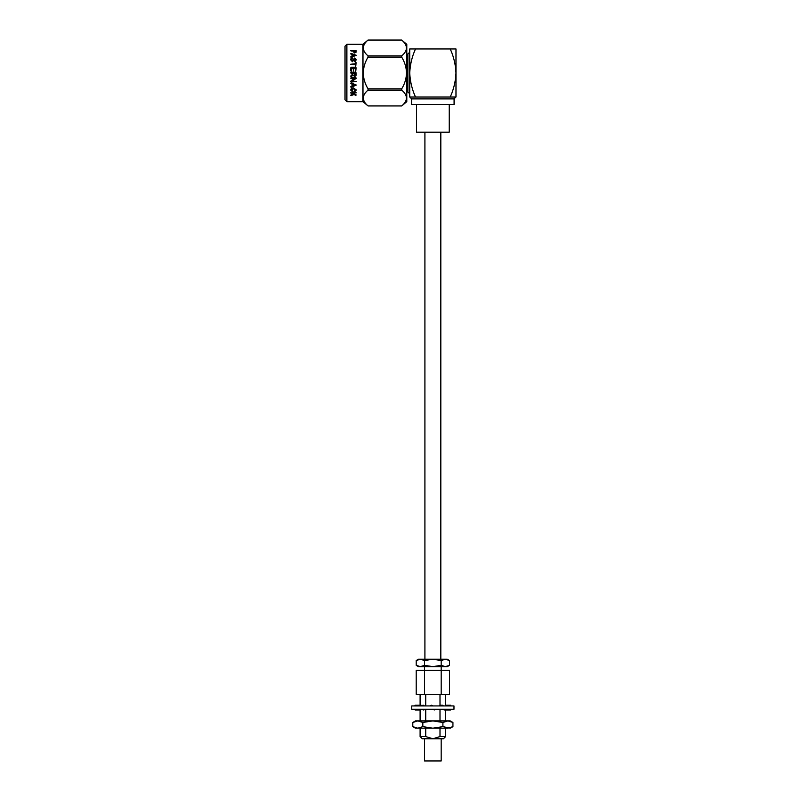 <?xml version="1.0" encoding="UTF-8"?>
<svg xmlns="http://www.w3.org/2000/svg" width="801" height="801" viewBox="0 0 801 801"><rect width="100%" height="100%" fill="white"/><g stroke="black" fill="none" stroke-linecap="round" stroke-linejoin="round"><path stroke-width="1.2" d="M440.82 659.233L440.82 132.175M424.91 659.233L424.91 132.175M445.626 736.57L443.444 738.762L432.86 738.762L439.999 736.57L445.626 736.57L445.626 728.189M441.181 738.762L441.181 760.95L424.54 760.95L424.54 738.762M439.999 694.377L439.999 705.301M439.999 709.255L439.999 720.91M439.999 728.189L439.999 736.57M420.104 736.57L425.721 736.57L432.86 738.762L422.287 738.762L420.104 736.57L420.104 728.189M425.721 694.377L425.721 705.931M425.721 709.886L425.721 720.91M425.721 728.189L425.721 736.57M441.191 694.377L441.191 670.337L449.521 670.337L449.521 694.377L416.21 694.377L416.21 670.337L424.54 670.337L424.54 666.632M449.521 660.525L445.356 659.233L447.288 659.233L449.521 660.525L449.521 665.341L447.288 666.632L418.442 666.632L416.21 665.341L416.21 660.525L420.375 659.233L424.54 660.525L424.54 665.341L420.375 666.632L416.21 665.341M416.21 660.525L418.442 659.233L445.356 659.233L441.191 660.525L432.86 659.233L424.54 660.525M449.521 665.341L445.356 666.632L441.191 665.341L441.191 660.525M441.191 665.341L432.86 666.632L424.54 665.341M441.181 666.632L441.181 670.337L424.54 670.337L424.54 694.377M412.795 722.462L415.479 720.91L450.252 720.91L452.935 722.462L447.919 720.91L442.903 722.462L432.86 720.91L422.828 722.462L417.812 720.91L412.795 722.462L412.795 726.637L417.812 728.189L415.479 728.189L412.795 726.637M442.903 726.637L432.86 728.189L447.919 728.189L452.935 726.637L450.252 728.189L442.903 726.637L442.903 722.462M422.828 726.637L417.812 728.189L432.86 728.189L422.828 726.637L422.828 722.462M452.935 726.637L452.935 722.462M411.744 705.931L453.977 705.931L453.977 709.255L411.744 709.255L411.744 705.931M432.86 709.255L434.252 709.986L435.634 709.255M432.84 705.931L431.479 705.2L430.107 705.931M422.167 709.255L423.288 709.986L424.41 709.255M424.43 705.931L423.329 705.2L419.934 705.931M422.147 705.931L421.046 705.2M426.693 709.255L423.288 709.986M415.549 709.255L415.979 709.986L416.41 709.255M419.243 705.931L418.813 705.2L415.128 705.2L414.698 705.931M415.549 705.931L415.128 705.2M420.104 720.91L420.104 709.255L419.674 709.986L415.128 709.986L414.698 709.255M419.253 705.931L419.674 705.2L418.813 705.2M419.674 705.2L420.054 705.851M445.626 694.377L445.626 705.931L446.057 705.2L450.603 705.2L451.023 705.931M446.908 709.986L446.477 709.255L446.057 709.986L450.603 709.986L451.033 709.255M446.057 709.986L445.676 709.346M450.172 709.255L450.603 709.986M450.172 705.931L449.741 705.2L449.321 705.931M443.564 709.255L444.685 709.986L445.807 709.255M439.048 705.931L440.16 705.2L442.442 705.2L441.331 705.931M443.544 705.931L442.442 705.2M441.281 709.255L444.685 709.986M416.5 104.43L416.5 132.175L449.231 132.175L449.231 104.43M346.873 101.687L345.021 99.835L345.021 46.158L346.873 44.305L346.873 101.687L362.973 101.687L362.973 44.305L368.049 40.05C361.772 45.317 361.772 50.593 368.049 55.88L368.049 57.171C365.056 61.997 363.454 67.274 363.223 72.991C363.444 78.688 365.046 83.965 368.049 88.821L368.049 90.112C361.772 95.369 361.772 100.636 368.049 105.932L401.712 105.942C407.989 100.676 407.989 95.399 401.712 90.112L401.712 88.821C404.715 83.965 406.317 78.688 406.538 72.991C406.307 67.274 404.705 61.997 401.712 57.171L401.712 55.88C407.989 50.623 407.989 45.347 401.712 40.06L368.049 40.06L401.712 40.05L406.788 44.305L406.788 101.687L401.712 105.942L368.049 105.932L362.973 101.687M350.668 72.741L355.474 72.22L356.145 72.881L355.974 75.705L354.653 76.556L353.181 75.174L351.108 76.646L350.668 76.125L353.051 73.652L350.728 72.991L351.339 72.22L355.474 72.22L356.145 72.871M352.42 81.081L356.285 81.542L351.389 82.022L350.668 81.462L351.319 80.651L354.453 78.628L351.299 78.628L350.668 78.148L351.299 77.667L355.904 77.717L356.285 78.278L352.42 81.081L356.285 78.248M351.168 87.319L356.285 85.096L351.168 82.813L350.668 83.304L351.999 84.095L351.999 86.077L350.668 86.858L351.168 87.319L350.668 86.768M350.668 90.042L351.429 88.44L353.451 87.86L356.285 90.022L354.643 91.765L354.172 91.414L355.434 90.022L353.431 88.811L351.509 89.992L352.941 91.414L352.46 91.775L350.668 90.042M353.682 93.306L355.954 94.768L355.804 95.459L354.062 94.448L351.118 95.639L350.668 95.309L351.329 94.798L353.331 93.937L350.668 92.926L356.285 92.806M406.788 54.037L407.899 54.037L407.899 91.955L409.752 93.797M415.499 97.041L409.752 97.041L409.752 48.951L415.499 48.951C412.014 56.621 410.102 64.631 409.752 72.991C410.092 81.312 412.004 89.322 415.499 97.041L450.232 97.041C453.716 89.322 455.639 81.312 455.979 72.991C455.629 64.631 453.706 56.621 450.232 48.951L455.979 48.951L455.979 97.041L450.232 97.041L455.929 97.041L454.087 98.883L411.644 98.883L409.792 97.041L415.499 97.041L409.792 97.041M411.644 98.883L411.644 104.43L454.087 104.43L454.087 98.883M415.499 48.951L450.232 48.951M355.294 68.245L353.962 68.245L353.551 70.999L353.121 68.245L351.579 68.245L351.579 70.778L351.158 71.299L350.738 70.778L350.738 67.835L351.409 67.204L355.474 67.204L356.145 67.835L355.724 71.209L355.294 68.245M355.223 63.76L355.223 62.628L355.684 62.118L356.145 62.628L355.684 66.463L355.223 64.761L350.668 64.26L355.223 63.76L350.668 64.32M350.668 59.765L350.988 58.603L352.29 57.902L352.78 58.313L351.509 59.755L352.3 60.766L354.773 57.992L356.285 59.775L354.963 61.517L354.463 61.086L355.504 59.695L354.873 58.843L352.42 61.727L350.668 59.765M351.999 56.17L350.668 56.901L351.168 57.342L356.285 55.299L351.168 53.427L350.668 53.807L351.999 54.458L351.999 56.28L350.668 57.001M352.84 50.974L351.329 50.974L350.668 50.633L351.329 50.313L355.474 50.313L356.145 50.733L356.045 52.265L354.523 53.016L352.84 50.974M356.145 51.765L356.045 52.265M401.712 55.88L368.049 55.88M401.712 88.821L368.049 88.821M368.049 57.171L401.712 57.171M368.049 90.112L401.712 90.112M350.668 50.783L356.145 50.874M355.063 52.225L355.294 51.444L354.493 52.365L355.063 52.085M355.294 51.584L355.294 50.974L353.682 50.974L354.493 52.365M353.682 51.444L354.493 52.225M350.668 53.937L351.729 53.667L356.285 55.419M352.84 55.94L355.083 55.409L352.84 54.678L352.84 55.94L355.083 55.299M350.668 59.855L350.988 58.693L352.78 58.413M351.509 59.755L352.3 60.846L354.773 58.093L356.285 59.855M354.463 61.156L355.504 59.695M355.223 62.698L355.684 62.188L356.145 62.698M350.738 67.875L351.409 67.244L355.474 67.244L356.145 67.875M353.051 73.271L350.728 72.991M356.145 74.613L355.974 75.684L354.653 76.536L353.181 75.164L351.108 76.626L350.668 76.105M355.294 73.271L353.822 73.261L354.573 75.434L355.294 73.271L353.822 73.271M356.285 81.492L351.389 81.962L350.668 81.412M354.453 78.628L350.668 78.118M351.999 84.095L350.668 83.234M356.285 85.016L351.168 87.229M355.083 85.086L352.84 84.285L352.84 85.817L355.083 85.086L352.84 84.355M356.285 89.912L354.643 91.644L354.172 91.294M355.434 90.022L353.431 88.711L351.509 89.992M352.941 91.294L352.46 91.654L350.668 89.932M356.285 94.989L354.062 94.308L350.668 95.169M353.331 93.937L350.668 92.806M445.626 720.91L445.626 709.376M420.104 705.811L420.104 694.377M406.788 91.955L407.899 91.955M407.899 54.037L409.752 52.185M346.873 44.305L362.973 44.305"/></g></svg>
